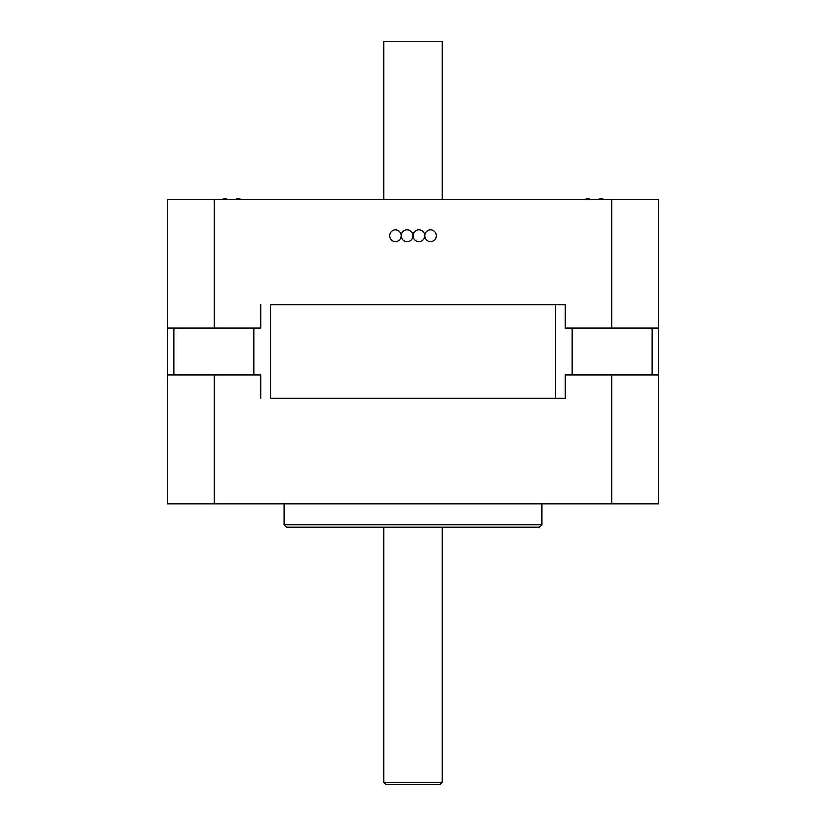 <?xml version="1.0" encoding="UTF-8"?>
<svg xmlns="http://www.w3.org/2000/svg" width="826" height="826" viewBox="0 0 826 826"><rect width="100%" height="100%" fill="white"/><g stroke="black" fill="none" stroke-linecap="round" stroke-linejoin="round"><path stroke-width="1.24" d="M167.151 328.129L167.151 503.726L658.849 503.726L658.849 199.345L167.151 199.345L167.151 328.129L214.326 328.129L214.326 199.345M270.505 304.711L565.19 304.711L270.505 304.711L270.505 398.369L565.19 398.369L270.505 398.369M658.849 374.952L565.19 374.952L565.19 398.369M260.81 398.369L260.81 374.952L167.151 374.952M214.326 374.952L214.326 503.726M611.674 374.952L611.674 503.726M286.56 527.143L539.44 527.143L541.773 524.799L284.227 524.799L286.56 527.143M541.773 503.726L541.773 524.799M386.072 784.7L439.928 784.7L442.271 782.356L383.729 782.356L386.072 784.7M442.271 527.143L442.271 782.356M260.81 304.711L260.81 328.129L214.326 328.129M658.849 328.129L565.19 328.129L565.19 304.711M611.674 328.129L611.674 199.345M413 235.637A5.854 5.854 0 0 0 407.146 229.783A5.854 5.854 0 0 0 401.291 235.637A5.854 5.854 0 0 0 407.146 241.491A5.854 5.854 0 0 0 413 235.637A5.854 5.854 0 0 0 418.854 241.491A5.854 5.854 0 0 0 424.709 235.637A5.854 5.854 0 0 0 418.854 229.783A5.854 5.854 0 0 0 413 235.637M424.709 235.637A5.854 5.854 0 0 0 433.485 240.707A5.854 5.854 0 0 0 433.485 230.568A5.854 5.854 0 0 0 424.709 235.637M401.291 235.637A5.854 5.854 0 0 0 392.515 230.568A5.854 5.854 0 0 0 392.515 240.707A5.854 5.854 0 0 0 401.291 235.637M599.191 199.345L599.191 198.901A44.552 31.502 -90 0 1 602.443 198.901A45.203 45.203 0 0 1 604.622 199.345M599.191 198.901L598.674 199.345M584.292 199.345A45.203 45.203 0 0 1 586.481 198.901A44.552 31.502 90 0 1 589.723 198.901L590.249 199.345M236.277 199.345L235.751 199.345M221.378 199.345A45.203 45.203 0 0 1 223.557 198.901A44.552 31.502 90 0 1 226.809 198.901L227.326 199.345M236.277 198.901A44.552 31.502 -90 0 1 239.519 198.901A45.203 45.203 0 0 1 241.708 199.345M383.729 199.345L383.729 41.3L442.271 41.3L442.271 199.345M174.007 374.952L174.007 328.129M253.954 328.129L253.954 374.952M651.993 328.129L651.993 374.952M572.046 374.952L572.046 328.129M555.495 304.711L555.495 398.369M284.227 503.726L284.227 524.799M383.729 527.143L383.729 782.356"/></g></svg>

